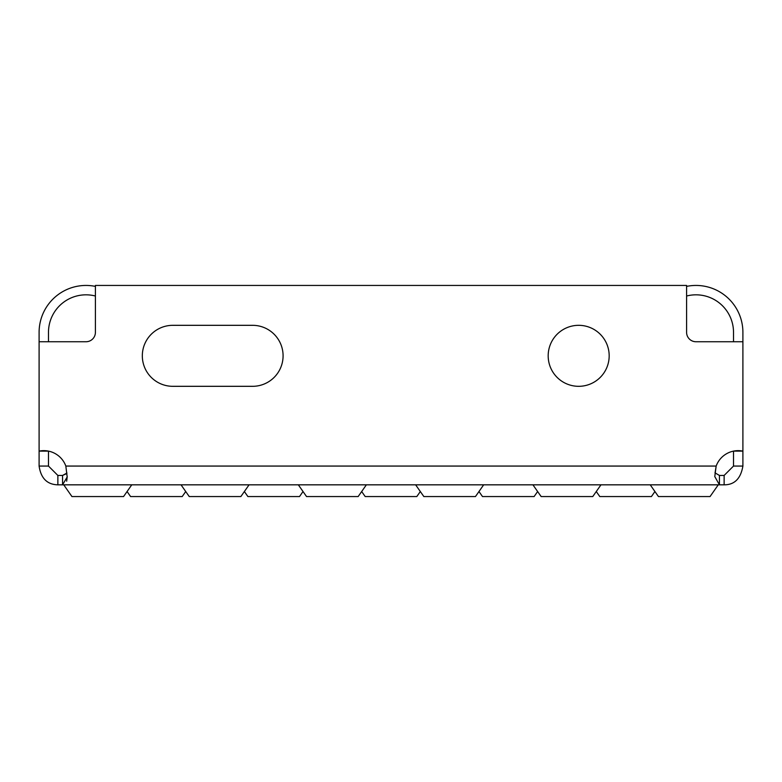 <?xml version="1.0" encoding="UTF-8"?>
<svg xmlns="http://www.w3.org/2000/svg" width="782" height="782" viewBox="0 0 782 782"><rect width="100%" height="100%" fill="white"/><g stroke="black" fill="none" stroke-linecap="round" stroke-linejoin="round"><path stroke-width="1.17" d="M185.725 491.536L182.206 496.56L130.594 496.56L127.075 491.536M303.025 491.536L299.506 496.56L247.894 496.56L244.375 491.536M420.325 491.536L416.806 496.56L365.194 496.56L361.675 491.536M537.625 491.536L534.106 496.56L482.494 496.56L478.975 491.536M654.925 491.536L651.406 496.56L599.794 496.56L596.275 491.536M131.767 484.83L123.556 496.56L71.944 496.56L63.733 484.83M249.067 484.83L240.856 496.56L189.244 496.56L181.033 484.83M366.367 484.83L358.156 496.56L306.544 496.56L298.333 484.83M483.667 484.83L475.456 496.56L423.844 496.56L415.633 484.83M600.967 484.83L592.756 496.56L541.144 496.56L532.933 484.83M718.267 484.83L710.056 496.56L658.444 496.56L650.233 484.83M578.68 325.322A30.498 30.498 0 0 0 548.182 355.82A30.498 30.498 0 0 0 578.68 386.318A30.498 30.498 0 0 0 609.178 355.82A30.498 30.498 0 0 0 578.68 325.322M66.675 473.618L62.56 475.446L57.868 475.446L57.868 484.83L719.44 484.83L719.44 475.446L724.132 475.446L733.516 466.062L742.9 466.062C740.759 478.613 734.503 484.869 724.132 484.83L719.44 484.83L714.777 476.561L716.165 466.062A23.46 23.46 0 0 1 742.9 451.116L742.9 466.062M57.868 484.83C47.164 484.557 40.908 478.301 39.1 466.062L48.484 466.062L48.484 451.116L39.1 451.116A23.46 23.46 0 0 1 65.835 466.062L716.165 466.062L715.051 473.042M48.484 341.744L48.484 332.36A37.536 37.536 0 0 1 95.404 296.016M686.596 286.388A46.92 46.92 0 0 1 742.9 332.36L742.9 341.744L695.98 341.744A9.384 9.384 0 0 1 686.596 332.36L686.596 285.44L95.404 285.44L95.404 332.36A9.384 9.384 0 0 1 86.02 341.744L39.1 341.744L39.1 332.36A46.92 46.92 0 0 1 95.404 286.388M724.132 484.83L724.132 475.446M66.949 473.042L62.56 475.446L62.56 484.83L67.184 476.981L65.835 466.062M686.596 296.016A37.536 37.536 0 0 1 733.516 332.36L733.516 341.744M733.516 466.062L733.516 451.126L742.9 451.126L742.9 341.744M48.484 466.062L57.868 475.446M39.1 466.062L39.1 341.744M67.223 476.561L66.675 481.174M715.325 473.618L714.983 472.846L719.44 475.446M252.586 325.322A30.498 30.498 0 0 1 283.084 355.82A30.498 30.498 0 0 1 252.586 386.318A30.498 30.498 0 0 0 283.084 355.82A30.498 30.498 0 0 0 252.586 325.322L172.822 325.322A30.498 30.498 0 0 0 142.324 355.82A30.498 30.498 0 0 0 172.822 386.318A30.498 30.498 0 0 1 142.324 355.82A30.498 30.498 0 0 1 172.822 325.322M172.822 386.318L252.586 386.318"/></g></svg>
